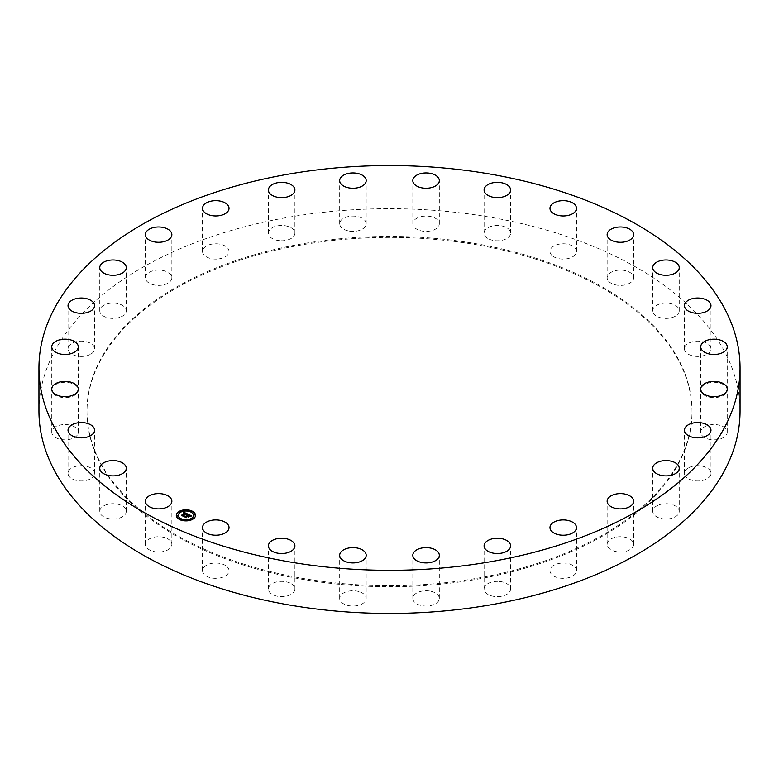 <?xml version="1.0" encoding="UTF-8"?>
<svg xmlns="http://www.w3.org/2000/svg" width="779" height="779" viewBox="0 0 779 779"><rect width="100%" height="100%" fill="white"/><g stroke="black" fill="none" stroke-linecap="round" stroke-linejoin="round"><path stroke-width="0.58" stroke-dasharray="3.9 2.92" d="M171.322 542.223A13.253 7.654 180 0 1 171.857 544.375A13.253 7.654 180 0 1 160.484 551.951A13.253 7.654 180 0 1 145.887 546.527A13.253 7.654 180 0 1 145.352 544.375A13.253 7.654 180 0 1 156.715 536.799A13.253 7.654 180 0 1 171.322 542.223M38.95 411.069A350.55 202.384 180 0 1 290.81 216.864A350.55 202.384 180 0 1 740.05 411.069M474.674 578.661A302.525 174.662 180 0 1 86.975 411.069A302.525 174.662 180 0 1 304.326 243.467A302.525 174.662 180 0 1 692.025 411.069A302.525 174.662 180 0 1 474.674 578.661M126.237 510.897A13.253 7.654 180 0 1 126.266 511.365A13.253 7.654 180 0 1 113.413 519.018A13.253 7.654 180 0 1 99.78 511.832A13.253 7.654 180 0 1 99.761 511.365A13.253 7.654 180 0 1 112.604 503.721A13.253 7.654 180 0 1 126.237 510.897M94.366 474.577A13.253 7.654 180 0 1 80.208 480.955A13.253 7.654 180 0 1 68.026 473.33A13.253 7.654 180 0 1 68.211 472.084A13.253 7.654 180 0 1 82.37 465.706A13.253 7.654 180 0 1 94.541 473.33A13.253 7.654 180 0 1 94.366 474.577M77.287 435.072A13.253 7.654 180 0 1 62.456 439.677A13.253 7.654 180 0 1 51.765 432.17A13.253 7.654 180 0 1 52.748 429.278A13.253 7.654 180 0 1 67.569 424.662A13.253 7.654 180 0 1 78.27 432.17A13.253 7.654 180 0 1 77.287 435.072M75.865 394.349A13.253 7.654 180 0 1 61.015 397.251A13.253 7.654 180 0 1 51.765 389.958A13.253 7.654 180 0 1 54.17 385.556A13.253 7.654 180 0 1 69.01 382.664A13.253 7.654 180 0 1 78.27 389.958A13.253 7.654 180 0 1 75.865 394.349M90.169 354.484A13.253 7.654 180 0 1 75.904 355.789A13.253 7.654 180 0 1 68.026 348.797A13.253 7.654 180 0 1 72.408 343.12A13.253 7.654 180 0 1 86.664 341.806A13.253 7.654 180 0 1 94.541 348.797A13.253 7.654 180 0 1 90.169 354.484M119.479 317.442A13.253 7.654 180 0 1 99.761 310.763A13.253 7.654 180 0 1 106.548 304.083A13.253 7.654 180 0 1 126.266 310.763A13.253 7.654 180 0 1 119.479 317.442M162.334 285.095A13.253 7.654 180 0 1 145.352 277.752A13.253 7.654 180 0 1 154.875 270.41A13.253 7.654 180 0 1 171.857 277.752A13.253 7.654 180 0 1 162.334 285.095M216.581 259.076A13.253 7.654 180 0 1 202.521 251.432A13.253 7.654 180 0 1 214.965 243.798A13.253 7.654 180 0 1 229.026 251.432A13.253 7.654 180 0 1 216.581 259.076M279.495 240.672A13.253 7.654 180 0 1 268.395 233.116A13.253 7.654 180 0 1 283.809 225.569A13.253 7.654 180 0 1 294.9 233.116A13.253 7.654 180 0 1 279.495 240.672M347.931 230.808A13.253 7.654 180 0 1 339.683 223.729A13.253 7.654 180 0 1 357.951 216.64A13.253 7.654 180 0 1 366.188 223.729A13.253 7.654 180 0 1 347.931 230.808M418.44 229.99A13.253 7.654 180 0 1 412.812 223.729A13.253 7.654 180 0 1 419.949 216.932A13.253 7.654 180 0 1 433.679 217.458A13.253 7.654 180 0 1 439.317 223.729A13.253 7.654 180 0 1 432.17 230.516A13.253 7.654 180 0 1 418.44 229.99M487.508 238.247A13.253 7.654 180 0 1 484.1 233.116A13.253 7.654 180 0 1 492.591 225.978A13.253 7.654 180 0 1 507.187 227.994A13.253 7.654 180 0 1 510.605 233.116A13.253 7.654 180 0 1 502.104 240.263A13.253 7.654 180 0 1 487.508 238.247M551.659 255.171A13.253 7.654 180 0 1 549.974 251.432A13.253 7.654 180 0 1 559.887 244.031A13.253 7.654 180 0 1 574.795 247.703A13.253 7.654 180 0 1 576.479 251.432A13.253 7.654 180 0 1 566.567 258.842A13.253 7.654 180 0 1 551.659 255.171M607.678 279.914A13.253 7.654 180 0 1 607.143 277.752A13.253 7.654 180 0 1 618.516 270.186A13.253 7.654 180 0 1 633.113 275.6A13.253 7.654 180 0 1 633.648 277.752A13.253 7.654 180 0 1 622.285 285.328A13.253 7.654 180 0 1 607.678 279.914M652.763 311.23A13.253 7.654 180 0 1 652.734 310.763A13.253 7.654 180 0 1 665.587 303.119A13.253 7.654 180 0 1 679.22 310.295A13.253 7.654 180 0 1 679.239 310.763A13.253 7.654 180 0 1 666.396 318.407A13.253 7.654 180 0 1 652.763 311.23M684.634 347.551A13.253 7.654 180 0 1 698.792 341.173A13.253 7.654 180 0 1 710.974 348.797A13.253 7.654 180 0 1 710.789 350.044A13.253 7.654 180 0 1 696.63 356.422A13.253 7.654 180 0 1 684.459 348.797A13.253 7.654 180 0 1 684.634 347.551M701.713 387.066A13.253 7.654 180 0 1 716.544 382.45A13.253 7.654 180 0 1 727.235 389.958A13.253 7.654 180 0 1 726.252 392.85A13.253 7.654 180 0 1 711.431 397.465A13.253 7.654 180 0 1 700.73 389.958A13.253 7.654 180 0 1 701.713 387.066M703.135 427.778A13.253 7.654 180 0 1 717.985 424.876A13.253 7.654 180 0 1 727.235 432.17A13.253 7.654 180 0 1 724.83 436.571A13.253 7.654 180 0 1 709.99 439.473A13.253 7.654 180 0 1 700.73 432.17A13.253 7.654 180 0 1 703.135 427.778M688.831 467.653A13.253 7.654 180 0 1 703.096 466.339A13.253 7.654 180 0 1 710.974 473.33A13.253 7.654 180 0 1 706.592 479.007A13.253 7.654 180 0 1 692.336 480.322A13.253 7.654 180 0 1 684.459 473.33A13.253 7.654 180 0 1 688.831 467.653M659.521 504.685A13.253 7.654 180 0 1 679.239 511.365A13.253 7.654 180 0 1 672.452 518.045A13.253 7.654 180 0 1 652.734 511.365A13.253 7.654 180 0 1 659.521 504.685M616.666 537.033A13.253 7.654 180 0 1 633.648 544.375A13.253 7.654 180 0 1 624.125 551.717A13.253 7.654 180 0 1 607.143 544.375A13.253 7.654 180 0 1 616.666 537.033M562.419 563.061A13.253 7.654 180 0 1 576.479 570.695A13.253 7.654 180 0 1 564.035 578.33A13.253 7.654 180 0 1 549.974 570.695A13.253 7.654 180 0 1 562.419 563.061M499.505 581.465A13.253 7.654 180 0 1 510.605 589.012A13.253 7.654 180 0 1 495.191 596.558A13.253 7.654 180 0 1 484.1 589.012A13.253 7.654 180 0 1 499.505 581.465M431.069 591.319A13.253 7.654 180 0 1 439.317 598.408A13.253 7.654 180 0 1 421.049 605.487A13.253 7.654 180 0 1 412.812 598.408A13.253 7.654 180 0 1 431.069 591.319M360.56 592.147A13.253 7.654 180 0 1 366.188 598.408A13.253 7.654 180 0 1 359.051 605.195A13.253 7.654 180 0 1 345.321 604.67A13.253 7.654 180 0 1 339.683 598.408A13.253 7.654 180 0 1 346.83 591.612A13.253 7.654 180 0 1 360.56 592.147M291.492 583.88A13.253 7.654 180 0 1 294.9 589.012A13.253 7.654 180 0 1 286.409 596.149A13.253 7.654 180 0 1 271.813 594.134A13.253 7.654 180 0 1 268.395 589.012A13.253 7.654 180 0 1 276.896 581.874A13.253 7.654 180 0 1 291.492 583.88M227.341 566.956A13.253 7.654 180 0 1 229.026 570.695A13.253 7.654 180 0 1 219.113 578.096A13.253 7.654 180 0 1 204.205 574.425A13.253 7.654 180 0 1 202.521 570.695A13.253 7.654 180 0 1 212.433 563.285A13.253 7.654 180 0 1 227.341 566.956M304.326 244.45A302.525 174.662 180 0 1 692.025 412.052A302.525 174.662 180 0 1 474.674 579.654A302.525 174.662 180 0 1 86.975 412.052A302.525 174.662 180 0 1 304.326 244.45M176.307 515.445A9.601 5.541 0 0 0 176.297 515.562A9.601 5.541 0 0 0 182.734 520.8A9.601 5.541 0 0 0 193.416 519.018A9.601 5.541 0 0 0 195.51 515.562A9.601 5.541 0 0 0 195.51 515.445M193.474 515.445A7.566 4.372 0 0 0 188.304 511.423A7.566 4.372 0 0 0 179.988 512.845A7.566 4.372 0 0 0 178.342 515.445M191.8 511.569L190.709 511.569M193.163 518.541L192.072 518.541M194.984 514.89L193.893 514.89M181.098 519.32L180.007 519.32M187.408 520.372L186.317 520.372M179.735 512.358L178.644 512.358M185.49 510.527L184.399 510.527M177.924 516L176.833 516M188.002 514.169L188.109 514.861M186.785 515.591L185.967 515.669L186.785 515.815M186.59 515.873L185.986 515.795L186.59 515.961M185.1 516.769L186.152 517.256M186.123 517.071L187.437 516.117L188.304 517.032L189.034 516.273M187.943 516.087L188.946 515.357L190.057 516.039L188.937 515.27L187.943 515.99M187.661 515.961L188.888 515.075L190.164 515.932M190.164 516.273L191.04 516.039M188.187 516.234L186.385 517.12M189.696 515.221L189.696 515.708M189.774 515.26L189.784 515.756M189.842 515.299L189.852 515.805M189.91 515.347L189.91 515.854M190.057 515.795L190.086 516.302M190.582 515.902L190.105 516.516L191.498 516.204L190.553 516.292M184.935 513.449L183.542 512.971L185.129 513.38M183.552 513.39L184.935 513.527M182.062 515.416L182.987 515.844M182.958 515.727L185.84 513.692L186.58 514.218M186.57 514.568L187.7 514.267M185.84 513.458L186.424 514.578M185.957 513.507L185.947 513.994M186.084 513.556L183.211 515.737M186.522 514.422L187.739 514.481L186.502 514.822M189.55 516.185L188.372 517.168L189.55 516.419M183.114 515.815L183.133 516.311L181.565 515.679L183.231 516.204M183.211 515.854L185.85 513.945M186.269 516.964L186.278 517.762L184.487 517.022L186.385 517.899M186.385 517.217L188.177 516.72M171.857 544.375L171.857 501.248M145.352 544.375L145.352 501.248M692.025 411.069L692.025 412.052M86.975 411.069L86.975 412.052M652.734 310.763L652.734 267.635M679.239 310.763L679.239 267.635M68.026 473.33L68.026 430.203M94.541 473.33L94.541 430.203M710.974 348.797L710.974 305.67M684.459 348.797L684.459 305.67M51.765 432.17L51.765 346.83M78.27 432.17L78.27 346.83M727.235 389.958L727.235 346.83M700.73 346.83L700.73 432.17M727.235 432.17L727.235 389.042M68.026 348.797L68.026 305.67M94.541 348.797L94.541 305.67M710.974 473.33L710.974 430.203M684.459 473.33L684.459 430.203M99.761 310.763L99.761 267.635M126.266 310.763L126.266 267.635M679.239 511.365L679.239 468.237M652.734 511.365L652.734 468.237M145.352 277.752L145.352 234.625M171.857 277.752L171.857 234.625M633.648 544.375L633.648 501.248M607.143 544.375L607.143 501.248M202.521 251.432L202.521 208.305M229.026 251.432L229.026 208.305M576.479 570.695L576.479 527.568M549.974 570.695L549.974 527.568M268.395 233.116L268.395 189.988M294.9 233.116L294.9 189.988M510.605 589.012L510.605 545.884M484.1 589.012L484.1 545.884M339.683 223.729L339.683 180.592M366.188 223.729L366.188 180.592M439.317 598.408L439.317 555.271M412.812 598.408L412.812 555.271M412.812 223.729L412.812 180.592M439.317 223.729L439.317 180.592M366.188 598.408L366.188 555.271M339.683 598.408L339.683 555.271M484.1 233.116L484.1 189.988M510.605 233.116L510.605 189.988M294.9 589.012L294.9 545.884M268.395 589.012L268.395 545.884M549.974 251.432L549.974 208.305M576.479 251.432L576.479 208.305M229.026 570.695L229.026 527.568M202.521 570.695L202.521 527.568M607.143 277.752L607.143 234.625M633.648 277.752L633.648 234.625M126.266 511.365L126.266 468.237M99.761 511.365L99.761 468.237"/><path stroke-width="1.17" d="M171.322 499.086A13.253 7.654 180 0 1 171.857 501.248A13.253 7.654 180 0 1 160.484 508.814A13.253 7.654 180 0 1 145.887 503.4A13.253 7.654 180 0 1 145.352 501.248A13.253 7.654 180 0 1 156.715 493.672A13.253 7.654 180 0 1 171.322 499.086M740.05 367.931L740.05 411.069A350.55 202.384 180 0 1 488.19 605.264A350.55 202.384 180 0 1 38.95 411.069L38.95 367.931A350.55 202.384 180 0 1 290.81 173.736A350.55 202.384 180 0 1 740.05 367.931A350.55 202.384 180 0 1 488.19 562.136A350.55 202.384 180 0 1 38.95 367.931M652.763 268.103A13.253 7.654 180 0 1 652.734 267.635A13.253 7.654 180 0 1 665.587 259.982A13.253 7.654 180 0 1 679.22 267.168A13.253 7.654 180 0 1 679.239 267.635A13.253 7.654 180 0 1 666.396 275.279A13.253 7.654 180 0 1 652.763 268.103M94.366 431.449A13.253 7.654 180 0 1 80.208 437.827A13.253 7.654 180 0 1 68.026 430.203A13.253 7.654 180 0 1 68.211 428.956A13.253 7.654 180 0 1 82.37 422.578A13.253 7.654 180 0 1 94.541 430.203A13.253 7.654 180 0 1 94.366 431.449M684.634 304.423A13.253 7.654 180 0 1 698.792 298.045A13.253 7.654 180 0 1 710.974 305.67A13.253 7.654 180 0 1 710.789 306.916A13.253 7.654 180 0 1 696.63 313.294A13.253 7.654 180 0 1 684.459 305.67A13.253 7.654 180 0 1 684.634 304.423M77.287 391.934A13.253 7.654 180 0 1 62.456 396.55A13.253 7.654 180 0 1 51.765 389.042A13.253 7.654 180 0 1 52.748 386.15A13.253 7.654 180 0 1 67.569 381.535A13.253 7.654 180 0 1 78.27 389.042A13.253 7.654 180 0 1 77.287 391.934M701.713 343.928A13.253 7.654 180 0 1 716.544 339.323A13.253 7.654 180 0 1 727.235 346.83A13.253 7.654 180 0 1 726.252 349.722A13.253 7.654 180 0 1 711.431 354.338A13.253 7.654 180 0 1 700.73 346.83A13.253 7.654 180 0 1 701.713 343.928M75.865 351.222A13.253 7.654 180 0 1 61.015 354.124A13.253 7.654 180 0 1 51.765 346.83A13.253 7.654 180 0 1 54.17 342.429A13.253 7.654 180 0 1 69.01 339.527A13.253 7.654 180 0 1 78.27 346.83A13.253 7.654 180 0 1 75.865 351.222M703.135 384.651A13.253 7.654 180 0 1 717.985 381.749A13.253 7.654 180 0 1 727.235 389.042A13.253 7.654 180 0 1 724.83 393.444A13.253 7.654 180 0 1 709.99 396.336A13.253 7.654 180 0 1 700.73 389.042A13.253 7.654 180 0 1 703.135 384.651M90.169 311.347A13.253 7.654 180 0 1 75.904 312.661A13.253 7.654 180 0 1 68.026 305.67A13.253 7.654 180 0 1 72.408 299.993A13.253 7.654 180 0 1 86.664 298.678A13.253 7.654 180 0 1 94.541 305.67A13.253 7.654 180 0 1 90.169 311.347M688.831 424.516A13.253 7.654 180 0 1 703.096 423.211A13.253 7.654 180 0 1 710.974 430.203A13.253 7.654 180 0 1 706.592 435.88A13.253 7.654 180 0 1 692.336 437.194A13.253 7.654 180 0 1 684.459 430.203A13.253 7.654 180 0 1 688.831 424.516M119.479 274.315A13.253 7.654 180 0 1 99.761 267.635A13.253 7.654 180 0 1 106.548 260.955A13.253 7.654 180 0 1 126.266 267.635A13.253 7.654 180 0 1 119.479 274.315M659.521 461.558A13.253 7.654 180 0 1 679.239 468.237A13.253 7.654 180 0 1 672.452 474.917A13.253 7.654 180 0 1 652.734 468.237A13.253 7.654 180 0 1 659.521 461.558M162.334 241.967A13.253 7.654 180 0 1 145.352 234.625A13.253 7.654 180 0 1 154.875 227.283A13.253 7.654 180 0 1 171.857 234.625A13.253 7.654 180 0 1 162.334 241.967M616.666 493.905A13.253 7.654 180 0 1 633.648 501.248A13.253 7.654 180 0 1 624.125 508.59A13.253 7.654 180 0 1 607.143 501.248A13.253 7.654 180 0 1 616.666 493.905M216.581 215.939A13.253 7.654 180 0 1 202.521 208.305A13.253 7.654 180 0 1 214.965 200.67A13.253 7.654 180 0 1 229.026 208.305A13.253 7.654 180 0 1 216.581 215.939M562.419 519.924A13.253 7.654 180 0 1 576.479 527.568A13.253 7.654 180 0 1 564.035 535.202A13.253 7.654 180 0 1 549.974 527.568A13.253 7.654 180 0 1 562.419 519.924M279.495 197.535A13.253 7.654 180 0 1 268.395 189.988A13.253 7.654 180 0 1 283.809 182.442A13.253 7.654 180 0 1 294.9 189.988A13.253 7.654 180 0 1 279.495 197.535M499.505 538.328A13.253 7.654 180 0 1 510.605 545.884A13.253 7.654 180 0 1 495.191 553.431A13.253 7.654 180 0 1 484.1 545.884A13.253 7.654 180 0 1 499.505 538.328M347.931 187.681A13.253 7.654 180 0 1 339.683 180.592A13.253 7.654 180 0 1 357.951 173.513A13.253 7.654 180 0 1 366.188 180.592A13.253 7.654 180 0 1 347.931 187.681M431.069 548.192A13.253 7.654 180 0 1 439.317 555.271A13.253 7.654 180 0 1 421.049 562.36A13.253 7.654 180 0 1 412.812 555.271A13.253 7.654 180 0 1 431.069 548.192M418.44 186.853A13.253 7.654 180 0 1 412.812 180.592A13.253 7.654 180 0 1 419.949 173.805A13.253 7.654 180 0 1 433.679 174.33A13.253 7.654 180 0 1 439.317 180.592A13.253 7.654 180 0 1 432.17 187.388A13.253 7.654 180 0 1 418.44 186.853M360.56 549.01A13.253 7.654 180 0 1 366.188 555.271A13.253 7.654 180 0 1 359.051 562.068A13.253 7.654 180 0 1 345.321 561.542A13.253 7.654 180 0 1 339.683 555.271A13.253 7.654 180 0 1 346.83 548.484A13.253 7.654 180 0 1 360.56 549.01M487.508 195.12A13.253 7.654 180 0 1 484.1 189.988A13.253 7.654 180 0 1 492.591 182.851A13.253 7.654 180 0 1 507.187 184.866A13.253 7.654 180 0 1 510.605 189.988A13.253 7.654 180 0 1 502.104 197.126A13.253 7.654 180 0 1 487.508 195.12M291.492 540.753A13.253 7.654 180 0 1 294.9 545.884A13.253 7.654 180 0 1 286.409 553.022A13.253 7.654 180 0 1 271.813 551.006A13.253 7.654 180 0 1 268.395 545.884A13.253 7.654 180 0 1 276.896 538.737A13.253 7.654 180 0 1 291.492 540.753M551.659 212.044A13.253 7.654 180 0 1 549.974 208.305A13.253 7.654 180 0 1 559.887 200.904A13.253 7.654 180 0 1 574.795 204.575A13.253 7.654 180 0 1 576.479 208.305A13.253 7.654 180 0 1 566.567 215.715A13.253 7.654 180 0 1 551.659 212.044M227.341 523.829A13.253 7.654 180 0 1 229.026 527.568A13.253 7.654 180 0 1 219.113 534.969A13.253 7.654 180 0 1 204.205 531.297A13.253 7.654 180 0 1 202.521 527.568A13.253 7.654 180 0 1 212.433 520.158A13.253 7.654 180 0 1 227.341 523.829M607.678 236.777A13.253 7.654 180 0 1 607.143 234.625A13.253 7.654 180 0 1 618.516 227.049A13.253 7.654 180 0 1 633.113 232.473A13.253 7.654 180 0 1 633.648 234.625A13.253 7.654 180 0 1 622.285 242.201A13.253 7.654 180 0 1 607.678 236.777M126.237 467.77A13.253 7.654 180 0 1 126.266 468.237A13.253 7.654 180 0 1 113.413 475.881A13.253 7.654 180 0 1 99.78 468.705A13.253 7.654 180 0 1 99.761 468.237A13.253 7.654 180 0 1 112.604 460.593A13.253 7.654 180 0 1 126.237 467.77M178.401 511.871A9.601 5.541 180 0 1 189.073 510.099A9.601 5.541 180 0 1 195.51 515.328A9.601 5.541 180 0 1 193.416 518.785A9.601 5.541 180 0 1 182.734 520.567A9.601 5.541 180 0 1 176.297 515.328A9.601 5.541 180 0 1 178.401 511.871M195.51 515.445A9.601 5.541 0 0 0 188.985 510.313A9.601 5.541 0 0 0 178.401 512.105A9.601 5.541 0 0 0 176.307 515.445M178.342 515.445A7.566 4.372 0 0 0 178.342 515.562A7.566 4.372 0 0 0 183.406 519.69A7.566 4.372 0 0 0 191.819 518.288A7.566 4.372 0 0 0 193.474 515.562A7.566 4.372 0 0 0 193.474 515.445M190.709 511.569L191.8 511.569M192.072 518.541L193.163 518.541M193.893 514.89L194.984 514.89M180.007 519.32L181.098 519.32M186.317 520.372L187.408 520.372M178.644 512.358L179.735 512.358M184.399 510.527L185.49 510.527M176.833 516L177.924 516M191.819 518.054A7.566 4.372 180 0 1 183.406 519.457A7.566 4.372 180 0 1 178.342 515.328A7.566 4.372 180 0 1 179.988 512.611A7.566 4.372 180 0 1 188.401 511.209A7.566 4.372 180 0 1 193.474 515.328A7.566 4.372 180 0 1 191.819 518.054M187.7 514.033L186.434 514.393L185.84 513.458L183.065 515.873L181.565 515.182L184.935 513.293L183.552 513.147L185.129 513.147L183.406 513.049L183.747 512.241L187.7 514.033M187.739 514.247L186.444 514.529L187.739 514.247M186.454 514.14L185.85 513.712L183.24 516.214L181.565 515.445L183.133 516.078L185.821 513.614L186.454 513.984M188.002 514.169L191.41 515.747L190.086 516.058L188.888 514.841L187.661 515.727L188.937 515.036L190.057 515.795L188.946 515.123L187.943 515.854L189.404 516L188.304 516.798L187.437 515.883L186.2 517.275L184.584 516.535L185.46 516.535L188.002 514.169M191.498 515.971L190.076 516.224L191.478 515.912M189.55 516.185L188.372 516.935L189.55 516.185M188.177 516.477L187.505 516.175L186.385 517.665L184.477 516.701L186.278 517.529L187.486 516.087L188.177 516.477M188.109 514.627L186.59 515.873M186.59 515.717L185.1 516.769M189.034 516.273L187.943 515.854M191.03 515.805L188.06 514.442M187.359 514.121L183.532 512.748M184.935 513.293L182.062 515.416M183.231 516.204L183.211 515.62M186.385 517.665L186.385 516.983M191.712 511.667L190.68 511.452L191.712 511.667M193.075 518.629L192.033 518.424L193.075 518.629M194.896 514.987L193.854 514.773L194.896 514.987M181.01 519.418L179.968 519.204L181.01 519.418M187.32 520.469L186.288 520.255L187.32 520.469M178.742 512.027L179.774 512.241L178.742 512.027M184.487 510.196L185.529 510.401L184.487 510.196M176.921 515.679L177.953 515.883L176.921 515.679"/></g></svg>
